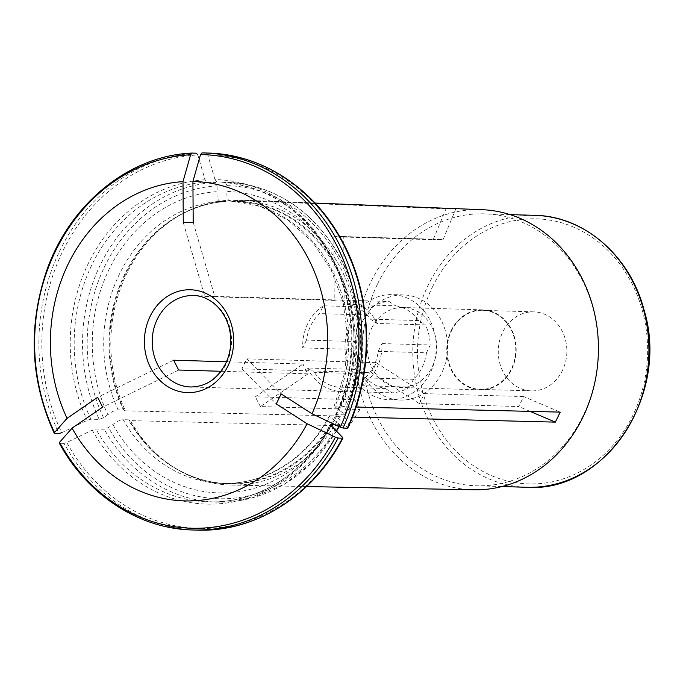 <?xml version="1.0" encoding="UTF-8"?>
<svg xmlns="http://www.w3.org/2000/svg" width="683" height="683" viewBox="0 0 683 683"><rect width="100%" height="100%" fill="white"/><g stroke="black" fill="none" stroke-linecap="round" stroke-linejoin="round"><path stroke-width="0.51" stroke-dasharray="3.42 2.56" d="M183.275 222.513L204.823 296.55L334.243 300.383L333.816 236.753L433.201 239.699L446.016 208.844L455.928 208.665L238.546 200.025A142.559 123.708 91.7 0 1 239.853 200.068A142.559 123.708 91.7 0 1 344.531 406.752L341.509 406.12A6.856 1.579 26.1 0 0 340.45 405.984L334.192 406.163L345.052 414.683M238.546 200.025L235.524 201.331A141.168 122.505 91.7 0 1 235.695 201.34A141.168 122.505 91.7 0 1 340.45 405.984M230.239 201.178A141.168 122.505 91.7 0 1 230.41 201.178L230.239 201.178C227.499 200.128 226.432 196.892 227.055 191.479A150.772 130.829 91.7 0 1 339.289 410.406M473.737 489.805A140.126 121.591 91.7 0 1 371.04 281.635A140.126 121.591 91.7 0 1 482.044 209.69M377.665 283.727A136.028 118.039 91.7 0 1 484.384 213.856A136.028 118.039 91.7 0 1 598.342 353.316A136.028 118.039 91.7 0 1 476.324 485.784A136.028 118.039 91.7 0 1 377.665 283.727M112.883 424.519A150.772 130.829 91.7 0 0 334.397 420.395L329.308 416.126L330.265 415.819A141.168 122.505 91.7 0 1 222.043 483.393A141.168 122.505 91.7 0 1 123.196 419.669C119.738 420.088 116.306 421.701 112.883 424.519L108.52 427.515L104.251 429.231L95.91 428.984L92.231 430.102A426745.785 113638.974 -27.1 0 1 66.78 442.524L64.023 443.361A188.61 163.664 -88.3 0 0 196.977 530.11M330.265 415.819L335.558 415.973A141.168 122.505 91.7 0 1 227.328 483.547A141.168 122.505 91.7 0 1 128.489 419.832L123.196 419.669M118.168 409.868A141.168 122.505 91.7 0 1 220.319 201.357L225.603 201.519A141.168 122.505 91.7 0 0 123.461 410.022L118.168 409.868C114.71 410.287 111.278 411.9 107.863 414.709A150.772 130.829 91.7 0 1 217.134 191.667L217.092 185.827L215.367 182.344L207.026 182.096L205.045 179.757A426745.776 211895.508 88.9 0 0 197.831 154.964A186.894 162.178 91.7 0 0 61.752 432.723A426745.87 113638.991 -27.1 0 0 87.202 420.293L90.882 419.174L99.223 419.422A160.027 138.871 91.7 0 1 215.367 182.344M362.519 373.755L355.792 369.418A45.727 39.674 91.7 0 1 350.96 349.329L354.776 341.543L306.505 340.108A41.723 36.208 91.7 0 1 319.499 313.582L323.315 305.796L371.586 307.23A45.727 39.674 91.7 0 1 389.062 301.493L395.79 305.822L347.527 304.396A41.723 36.208 91.7 0 1 370.442 319.14L377.17 323.469L425.432 324.903A45.727 39.674 91.7 0 1 430.264 344.992L426.448 352.787L378.186 351.352A41.723 36.208 91.7 0 1 365.192 377.878L361.375 385.664L409.638 387.09A45.727 39.674 91.7 0 1 392.153 392.827L385.425 388.499A41.723 36.208 91.7 0 1 362.519 373.755L314.248 372.32L307.521 367.992L355.792 369.418M354.776 341.543A41.723 36.208 91.7 0 1 367.77 315.017L371.586 307.23M367.77 315.017L319.499 313.582M426.448 352.787A41.723 36.208 91.7 0 1 413.454 379.304L409.638 387.09M413.454 379.304L365.192 377.878M395.79 305.822A41.723 36.208 91.7 0 1 418.705 320.575L425.432 324.903M418.705 320.575L370.442 319.14M361.375 385.664A45.727 39.674 -88.3 0 0 382.002 343.566L378.186 351.352M307.521 367.992A45.727 39.674 -88.3 0 0 340.988 391.436A45.727 39.674 -88.3 0 0 343.891 391.393L337.163 387.065A41.723 36.208 91.7 0 1 314.248 372.32M323.315 305.796A45.727 39.674 -88.3 0 0 302.697 347.895L306.505 340.108M377.17 323.469A45.727 39.674 -88.3 0 0 343.703 300.025A45.727 39.674 -88.3 0 0 340.8 300.059L347.527 304.396M451.258 330.418A40.007 34.713 91.7 0 1 482.65 309.869A40.007 34.713 91.7 0 1 516.169 350.883A40.007 34.713 91.7 0 1 480.277 389.848A40.007 34.713 91.7 0 1 451.258 330.418M371.765 328.062A40.007 34.713 91.7 0 1 403.149 307.504A40.007 34.713 91.7 0 1 436.668 348.526A40.007 34.713 91.7 0 1 400.784 387.483A40.007 34.713 91.7 0 1 371.765 328.062M362.272 321.949A52.582 45.624 91.7 0 1 403.525 294.936A52.582 45.624 91.7 0 1 447.578 348.851A52.582 45.624 91.7 0 1 400.409 400.059A52.582 45.624 91.7 0 1 362.272 321.949M350.917 321.616A52.582 45.624 91.7 0 1 392.17 294.604A52.582 45.624 91.7 0 1 436.215 348.509A52.582 45.624 91.7 0 1 389.054 399.717A52.582 45.624 91.7 0 1 350.917 321.616M446.016 208.844L228.626 200.213L226.483 201.306A141.407 122.701 91.7 0 0 178.715 215.854L180.423 214.88A142.559 123.708 91.7 0 1 228.626 200.213M220.319 201.357C217.578 200.315 216.511 197.08 217.134 191.667M204.823 296.55L214.744 296.362L193.195 222.325M349.483 425.953L344.454 416.152L354.81 399.709L359.839 409.51L349.483 425.953L130.479 420.634L128.489 419.832M173.636 360.214L97.635 397.327M178.664 370.024L102.663 407.128M352.445 417.057L339.639 416.741A142.559 123.708 91.7 0 1 231.4 485.058A142.559 123.708 91.7 0 1 172.961 466.762A142.559 123.708 91.7 0 1 130.479 420.634M344.454 416.152L125.45 410.833A142.559 123.708 91.7 0 1 180.423 214.88M356.031 407.042L344.531 406.752M107.863 414.709L103.492 417.714L99.223 419.422M227.055 191.479L227.012 185.639L225.288 182.165A160.027 138.871 91.7 0 1 226.141 182.182A160.027 138.871 91.7 0 1 344.582 414.854L336.241 414.607L336.002 415.657A426745.862 98256.559 -153.9 0 1 347.519 427.396L347.34 428.19M334.397 420.395L338.802 423.229L339.69 424.843A160.027 138.871 91.7 0 1 338.811 426.482M340.151 424.681L335.063 424.706M336.002 415.657A162.315 140.852 -88.3 0 0 214.966 179.569L216.946 181.917L225.288 182.165M335.592 414.829L336.241 414.607A160.027 138.871 91.7 0 0 217.8 181.934C264.697 184.666 301.63 208.298 328.6 252.838C356.039 299.846 358.84 364.381 335.575 414.837M214.966 179.569A426745.785 211895.508 88.9 0 0 207.752 154.776L206.257 153.018L201.98 152.89M64.023 443.361L59.745 443.233L59.549 442.311M302.697 347.895L350.96 349.329M343.891 391.393L392.153 392.827M382.002 343.566L430.264 344.992M340.8 300.059L389.062 301.493M334.243 300.383A45.727 39.674 91.7 0 1 340.86 299.939A45.727 39.674 91.7 0 1 344.164 300.196L343.737 236.566L442.149 239.477L433.201 239.699M214.744 296.362L344.164 300.196M226.483 361.785L303.047 364.056L255.425 396.763L354.81 399.709M220.976 371.279L308.076 373.857A45.727 39.674 91.7 0 1 303.047 364.056M371.304 372.679A45.727 39.674 91.7 0 0 376.205 362.69L246.785 358.857L241.893 368.846L371.304 372.679L419.362 403.61L518.739 406.556L523.639 396.567L560.248 412.131M376.205 362.69L424.254 393.621A109.16 94.732 91.7 0 1 419.362 403.61M308.076 373.857L260.454 406.564L359.839 409.51M260.454 406.564A109.16 94.732 91.7 0 1 255.425 396.763M241.893 368.846L276.265 403.901M246.785 358.857L281.157 393.912M339.639 416.741L336.617 416.109A6.856 1.579 26.1 0 0 335.558 415.973M530.093 411.379L518.739 406.556M515.639 385.921A39.537 34.304 -88.3 0 0 531.4 390.881A39.537 34.304 -88.3 0 0 566.856 352.385A39.537 34.304 -88.3 0 0 533.739 311.858A39.537 34.304 -88.3 0 0 499.546 340.954A39.537 34.304 -88.3 0 0 515.639 385.921M455.928 208.665L443.122 239.511M333.816 236.753A109.16 94.732 91.7 0 1 342.738 236.531A109.16 94.732 91.7 0 1 343.737 236.566M424.254 393.621L523.639 396.567M385.425 388.499L337.163 387.065M498.385 315.307A39.537 34.304 -88.3 0 0 482.633 310.338A39.537 34.304 -88.3 0 0 448.441 339.442A39.537 34.304 -88.3 0 0 464.542 384.401A39.537 34.304 -88.3 0 0 480.294 389.37A39.537 34.304 -88.3 0 0 514.487 360.265A39.537 34.304 -88.3 0 0 498.385 315.307M125.45 410.833L123.461 410.022M236.403 201.126A141.407 122.701 91.7 0 1 341.509 406.12M334.175 406.154L344.744 372.679L347.792 337.257L343.114 302.159L331.033 269.631L312.336 241.756L288.26 220.259L260.377 206.471L230.41 201.178A141.168 122.505 91.7 0 1 335.157 405.83M526.832 487.286A136.028 118.039 91.7 0 1 428.173 285.229A136.028 118.039 91.7 0 1 534.891 215.35M432.467 286.945A132.596 115.06 91.7 0 1 631.784 283.232A132.596 115.06 91.7 0 1 533.457 483.931A132.596 115.06 91.7 0 1 432.467 286.945M103.492 417.714A156.603 135.891 91.7 0 1 217.092 185.827M227.012 185.639A156.603 135.891 91.7 0 1 343.694 413.241M338.802 423.229A156.603 135.891 91.7 0 1 108.52 427.515M336.292 430.93A160.027 138.871 91.7 0 1 216.656 502.099A160.027 138.871 91.7 0 1 104.251 429.231M330.905 425.424A160.027 138.871 91.7 0 1 208.315 501.86A160.027 138.871 91.7 0 1 95.91 428.984M90.882 419.174A160.027 138.871 91.7 0 1 207.026 182.096M205.045 179.757A162.315 140.852 -88.3 0 0 87.202 420.293M92.231 430.102A162.315 140.852 -88.3 0 0 331.11 425.654M216.946 181.917A160.027 138.871 91.7 0 1 217.8 181.934L226.141 182.182C273.448 184.999 310.62 208.546 337.658 252.821C365.379 299.786 368.325 364.15 345.086 414.666M207.752 154.776A186.894 162.178 91.7 0 1 347.519 427.396M208.153 153.06A188.61 163.664 -88.3 0 0 206.257 153.018M342.618 437.385A186.894 162.178 91.7 0 1 66.78 442.524M59.745 443.233A188.61 163.664 -88.3 0 0 192.7 529.982M196.337 153.205A188.61 163.664 -88.3 0 0 58.994 433.56M192.06 153.077A188.61 163.664 -88.3 0 0 54.717 433.432M340.988 391.436L190.514 386.971A45.727 39.674 -88.3 0 0 226.389 363.484A45.727 39.674 -88.3 0 0 193.229 295.568L211.354 296.106M124.169 410.176A141.407 122.701 91.7 0 1 178.715 215.854C193.622 207.401 209.314 202.62 225.766 201.511M336.617 416.109A141.407 122.701 91.7 0 1 171.305 465.686A141.407 122.701 91.7 0 1 129.189 419.977M329.291 416.118C306.872 458.694 264.347 485.101 222.043 483.393L227.328 483.547C207.401 482.89 188.73 476.93 171.305 465.686L172.961 466.762M510.039 214.616L484.384 213.856M501.979 486.544L476.324 485.784M482.65 309.869L403.149 307.504M480.277 389.848L400.784 387.483M314.948 203.056L239.853 200.068M306.539 486.535L231.4 485.058M340.168 424.715L339.127 426.636M336.54 431.186L313.403 461.46L284.452 484.238L251.515 498.086L216.656 502.099L208.315 501.86C256.808 503.815 305.395 473.404 330.709 424.783M343.703 300.025L340.86 299.939M442.149 239.477L342.738 236.531M403.525 294.936L392.17 294.604M400.409 400.059L389.054 399.717M480.294 389.37L531.4 390.881M482.633 310.338L533.739 311.858"/><path stroke-width="1.02" d="M312.02 413.77A416125.459 95811.249 -153.9 0 0 340.288 427.182L343.054 428.062A188.61 163.664 -88.3 0 0 203.876 152.932A188.61 163.664 -88.3 0 0 201.98 152.89L200.52 154.563A416125.519 206622.15 88.9 0 0 192.922 181.465L193.195 222.325L183.275 222.513L183.001 181.652A159.771 138.64 -88.3 0 0 67.054 418.329L97.635 397.327L102.663 407.128L72.082 428.139A159.771 138.64 -88.3 0 0 307.128 423.759L276.265 403.901L281.157 393.912L312.02 413.77A159.771 138.64 -88.3 0 0 192.922 181.465M314.948 203.056L482.044 209.69A140.126 121.591 91.7 0 1 584.93 412.839A140.126 121.591 91.7 0 1 473.737 489.805L306.539 486.535M342.926 438.034C313.241 495.79 255.254 532.458 196.977 530.11L192.7 529.982A188.61 163.664 -88.3 0 0 338.162 438.051L335.396 437.171A416125.528 95811.266 -153.9 0 1 307.128 423.759M59.745 443.233L59.549 442.311A416125.519 110810.885 -27.1 0 1 72.082 428.139M197.831 154.964L196.337 153.205L191.991 153.077C129.078 155.63 69.777 203.833 46.538 271.014C27.824 326.611 30.385 380.679 54.222 433.218M192.06 153.077L190.6 154.751A416125.528 206622.15 88.9 0 0 183.001 181.652M220.976 371.279L178.664 370.024L173.636 360.214L226.483 361.785M352.445 417.057L555.356 422.12L560.248 412.131L356.031 407.042M61.752 432.723L58.994 433.56L54.717 433.432L54.529 432.51A416125.656 110810.919 -27.1 0 1 67.054 418.329M342.618 437.385L342.439 438.179L342.618 437.385A426745.776 98256.534 -153.9 0 0 331.11 425.654L331.349 424.595L335.063 424.706M330.7 424.8L331.349 424.595A160.027 138.871 91.7 0 1 330.905 425.424M347.519 427.396L347.34 428.19A188.61 163.664 -88.3 0 0 208.153 153.06C260.385 154.196 310.833 186.16 339.34 236.002C372.346 291.675 375.718 368.222 347.835 428.019M338.162 438.051L342.439 438.179A188.61 163.664 -88.3 0 1 196.977 530.11M343.054 428.062L347.34 428.19M555.356 422.12L530.093 411.379M54.717 433.432L54.529 432.51A186.894 162.178 -88.3 0 1 190.6 154.751M340.288 427.182A186.894 162.178 -88.3 0 0 200.52 154.563M59.549 442.311A186.894 162.178 -88.3 0 0 335.396 437.171M510.039 214.616L534.891 215.35A136.028 118.039 91.7 0 1 648.85 354.819A136.028 118.039 91.7 0 1 526.832 487.286L501.979 486.544M227.866 366.173A51.438 44.634 -88.3 0 0 188.687 289.754A51.438 44.634 -88.3 0 0 150.542 367.616A51.438 44.634 -88.3 0 0 227.866 366.173M338.811 426.482A160.027 138.871 91.7 0 1 336.292 430.93M172.842 301.34A45.727 39.674 -88.3 0 0 153.265 352.197A45.727 39.674 -88.3 0 0 190.514 386.971C205.549 386.911 217.237 379.167 225.569 363.749C231.085 352.044 232.22 339.81 228.976 327.055C222.752 305.403 205.882 295.278 193.229 295.568A45.727 39.674 -88.3 0 0 172.842 301.34M208.153 153.06L201.972 152.89M534.891 215.35C584.213 216.024 630.161 255.971 644.043 309.928C670.177 394.526 605.36 493.058 526.832 487.286M339.127 426.636L336.54 431.186M192.7 529.982C139.067 528.855 87.373 495.107 59.267 443.054"/></g></svg>
